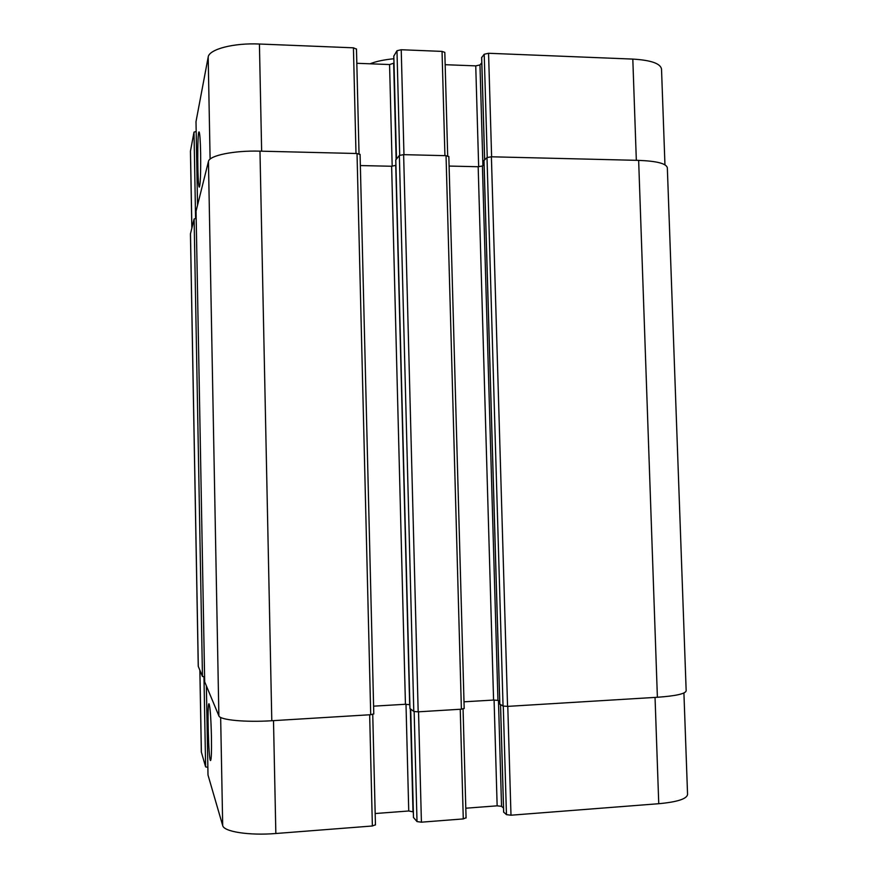 <?xml version="1.0" encoding="UTF-8"?>
<svg xmlns="http://www.w3.org/2000/svg" width="878" height="878" viewBox="0 0 878 878"><rect width="100%" height="100%" fill="white"/><g stroke="black" fill="none" stroke-linecap="round" stroke-linejoin="round"><path stroke-width="1.32" d="M211.444 736.883C211.653 751.777 211.357 759.668 210.555 760.567C208.558 761.072 206.988 702.06 209.019 703.805C210.138 706.34 210.939 717.37 211.444 736.883M200.634 153.046C200.832 173.339 200.403 184.698 199.339 187.102C197.429 187.694 197.144 130.317 199.087 131.93C199.822 132.973 200.338 140.008 200.634 153.046M208.009 775.033L222.694 825.561C223.736 831.718 249.341 835.713 275.846 833.507L372.371 825.989L375.389 824.826M199.855 670.232L201.336 752.007L205.617 766.889L207.856 767.317M503.687 812.128L506.452 814.641L510.985 815.212L658.752 803.71C677.245 801.998 686.848 798.914 687.562 794.469L683.918 692.994M465.812 808.21L497.146 805.828L501.536 806.355L503.511 808.012M413.505 817.495L417.006 821.588L421.418 822.181L463.277 818.922L465.966 817.791M375.169 813.533L408.742 810.987L413.329 811.909M196.003 121.658L208.185 57.081C208.942 49.3 233.614 42.792 259.416 44.021L353.428 47.818L356.424 49.113M356.819 63.293L389.569 64.544L393.97 63.117M393.816 56.082L396.977 50.737L401.224 49.739L442.04 51.396L444.817 52.384L447.692 155.845M445.157 64.698L475.744 65.872L479.97 64.939L481.781 62.755M481.682 57.564L484.206 54.249L488.563 53.273L632.808 59.089C650.894 60.165 660.465 63.479 661.518 69.033L664.953 164.812M191.832 228.137L190.438 151.279L194.005 132.128L196.178 131.459M360.035 154.484L357.028 153.518L259.976 151.148C234.031 150.379 209.216 155.505 208.448 161.453L196.057 211.159L204.673 681.8L218.874 715.866C219.851 719.982 245.346 722.451 271.796 720.739L370.714 714.714L373.732 713.902M395.912 165.327L391.632 166.26L360.353 165.558M448.735 156.635L446.046 155.68L403.628 154.649L399.358 155.439L395.802 159.961M196.189 218.435L194.115 218.951L190.438 233.91L198.252 666.303L202.467 676.499L204.585 676.762M484.063 164.482L482.417 165.997L478.17 166.732L449.097 166.063M499.834 704.112L503.05 706.044L507.561 706.384L657.392 697.264C675.808 695.958 685.4 693.818 686.168 690.832L667.335 167.764C666.336 163.538 656.766 161.08 638.646 160.378L491.395 156.789L487.005 157.557L483.997 160.531M204.684 681.767L196.057 211.159M409.971 708.469L413.79 711.476L418.18 711.828L461.389 709.194L464.078 708.414M373.6 706.164L405.438 704.266L409.839 704.727M464.001 701.818L493.579 700.051L497.947 700.37L499.703 701.346M210.105 159.116L208.185 57.081M261.644 151.192L259.416 44.021M355.996 153.496L353.428 47.818M392.181 166.271L389.569 64.544M396.143 159.401L393.662 63.6M396.483 158.984L393.816 55.907M399.699 155.197L396.977 50.737M403.968 154.66L401.224 49.739M444.926 155.658L442.04 51.396M478.664 166.732L475.744 65.872M482.9 165.558L479.97 64.939M484.667 159.741L481.682 57.333M487.224 157.414L484.206 54.249M491.614 156.789L488.563 53.273M636.33 160.312L632.808 59.089M191.876 227.962L190.471 150.84M195.585 218.49L194.005 132.128M196.003 121.614L197.539 205.243L196.003 121.57M273.497 720.64L275.846 833.507M220.652 717.425L222.694 825.561M369.66 714.78L372.371 825.989M405.998 704.244L408.742 810.987M410.333 708.842L412.989 811.535M410.706 709.128L413.505 817.637M414.153 711.619L417.006 821.588M418.532 711.806L421.418 822.181M460.248 709.27L463.277 818.922M494.084 700.029L497.146 805.828M498.463 700.655L501.536 806.355M500.548 704.628L503.687 812.304M503.281 706.142L506.452 814.641M507.78 706.373L510.985 815.212M655.043 697.406L658.752 803.71M199.899 670.353L201.391 752.347M203.97 676.751L205.617 766.889M206.374 685.861L208.009 775.109M638.646 160.378L657.392 697.264M491.395 156.789L507.561 706.384M487.005 157.557L503.05 706.044M483.997 160.356L499.834 704.233M482.417 165.997L497.947 700.37M478.17 166.732L493.579 700.051M446.046 155.68L461.389 709.194M403.628 154.649L418.18 711.828M399.358 155.439L413.79 711.476M395.802 159.829L409.971 708.568M395.748 165.525L409.664 704.595M391.632 166.26L405.438 704.266M357.028 153.518L370.714 714.714M259.976 151.148L271.796 720.739M208.448 161.453L218.874 715.866M194.115 218.951L202.467 676.499M190.471 233.581L198.307 666.523M370.066 63.798C375.85 61.449 383.774 59.759 393.86 58.738M356.468 48.916L359.036 153.738M393.783 55.994L396.45 159.028M481.627 57.454L484.612 159.785M372.744 714.472L375.455 824.98M410.674 709.106L413.472 817.572M463.057 709.018L466.075 818M500.504 704.606L503.632 812.216M206.363 685.85L207.998 775.076M499.791 704.167L483.954 160.444M464.188 708.557L448.834 156.427M409.938 708.524L395.769 159.895M373.787 714.012L360.079 154.33"/></g></svg>
